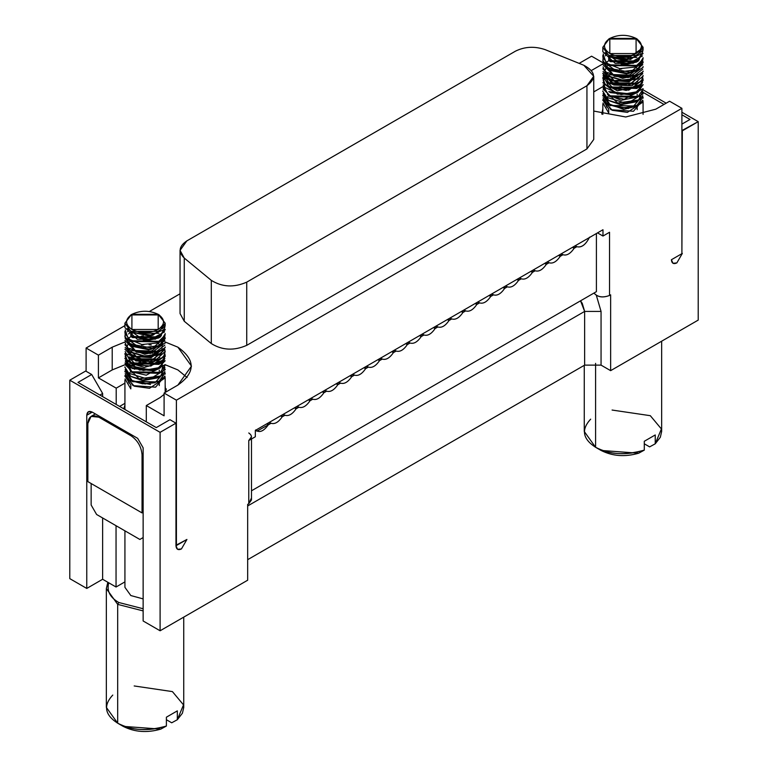 <?xml version="1.0" encoding="UTF-8"?>
<svg xmlns="http://www.w3.org/2000/svg" width="768" height="768" viewBox="0 0 768 768"><rect width="100%" height="100%" fill="white"/><g stroke="black" fill="none" stroke-linecap="round" stroke-linejoin="round"><path stroke-width="1.15" d="M643.066 89.827L666.192 103.181L643.066 89.827M681.898 112.243L698.208 121.661L698.208 320.102L610.637 370.656L610.637 294.826L610.637 370.656L601.056 365.126L610.637 370.656L698.208 320.102L698.208 121.661L681.898 112.243M596.362 295.43L601.056 311.414L601.056 365.126L601.056 311.414L584.64 311.414L584.64 365.126L601.056 365.126L584.64 365.126L584.64 311.414L601.056 311.414L596.362 295.43M681.898 253.171L681.898 130.57L698.208 121.661L682.33 130.829L681.898 253.171M681.898 124.128L690 119.453L681.898 124.128M671.386 259.747L672.989 263.29L676.858 262.906L682.33 253.43L676.858 262.906C673.555 264.413 671.731 263.357 671.386 259.747L681.898 253.68L671.386 259.747M643.008 92.323L664.003 104.438L643.008 92.323M681.898 114.778L690 119.453L681.898 114.778M580.531 300.826L582.24 303.322L584.64 311.414L247.67 505.958L584.64 311.414L580.531 300.826M247.67 559.68L584.64 365.126L247.67 559.68M247.67 504.384L247.67 580.214L160.099 630.778L160.099 432.336L69.792 380.198L69.792 578.64L86.765 588.432L86.765 415.267C87.11 411.658 88.934 410.611 92.237 412.109L137.664 438.336L143.136 447.821L143.136 620.976L160.099 630.778L143.136 620.976L143.136 447.821L137.664 438.336L92.237 412.109L86.765 415.267L86.765 588.432L102.634 579.264L116.045 587.011L124.925 581.885L116.045 587.011L116.045 525.706L116.045 587.011L102.634 579.264L102.634 517.968L102.634 579.264L86.765 588.432L69.792 578.64L69.792 380.198L160.099 432.336L175.968 423.168L175.968 545.77L177.571 549.312L181.44 548.938L186.922 539.453L181.44 548.938C178.147 550.435 176.323 549.379 175.968 545.77L175.968 423.168L169.949 419.693L175.968 423.168L160.099 432.336L160.099 630.778L247.67 580.214L247.67 504.384L248.765 503.75L248.765 440.554L255.331 436.762L255.331 430.435L602.976 229.728L602.976 236.045L609.542 232.253L609.542 295.45L610.637 294.826L609.542 295.45C602.832 297.955 597.648 297.158 594 293.05L251.482 490.8L594 293.05C597.562 297.226 602.746 298.032 609.542 295.45L609.542 232.253L602.976 236.045L602.976 229.728L255.331 430.435L255.331 436.762L248.765 440.554L248.765 503.75L247.67 504.384M102.634 396.624L102.634 393.466L99.898 395.05L102.634 393.466L102.634 396.624M169.949 419.693L156.269 427.594L78 382.406L91.69 374.506L85.67 371.03L69.792 380.198L85.67 371.03L91.69 374.506L102.634 393.466L91.69 374.506L78 382.406L156.269 427.594L169.949 419.693M92.237 412.109L88.368 411.725L86.765 415.267L92.237 412.109M584.256 365.357L584.256 431.482L595.584 447.283C608.41 454.646 624.643 455.597 644.294 450.125L644.294 441.274L655.238 434.957L655.248 443.798L660.336 437.27L661.651 431.482L661.651 341.203M649.622 446.88L644.294 443.808L649.622 446.88L655.238 443.808L655.238 434.957L644.294 441.274L644.294 450.125C626.285 455.702 610.051 454.762 595.584 447.283L595.584 363.35L595.584 447.283C582.643 438.931 581.002 429.562 590.669 419.165M118.781 602.496C109.949 597.398 106.598 590.832 108.739 582.797C106.598 590.832 109.949 597.398 118.781 602.496L117.686 604.387L143.136 610.906L117.686 604.387L118.781 602.496L143.136 608.746L118.781 602.496M107.818 582.259L106.349 588.586L117.686 604.387L106.349 588.586L107.904 582.317M591.59 56.189L603.005 62.774L591.59 56.189L579.149 63.379L591.59 56.189M669.581 101.222L681.898 108.326L681.898 253.68L681.898 108.326L176.41 400.166L176.41 545.52L186.922 539.453L175.968 545.27L176.41 400.166L681.898 108.326L669.581 101.222L655.786 109.181L625.747 116.986L593.741 111.062L625.747 116.986L655.786 109.181L669.581 101.222M86.102 371.29L86.102 348.029L124.925 325.622L86.102 348.029L98.419 355.142L112.214 347.174L124.992 341.952L112.214 347.174L98.419 355.142L86.102 348.029L86.102 371.29M149.424 311.472L180.048 293.789L149.424 311.472M612.077 410.045L650.314 415.69L661.402 428.957L655.238 443.808M644.294 450.125L638.678 453.206L644.294 450.125M601.056 450.442L638.678 453.206C625.066 457.152 612.528 456.24 601.056 450.442L595.584 447.283M251.165 498.566L248.765 503.75L251.482 499.958L251.482 438.979M143.136 537.562L139.853 539.453L96.614 514.493L139.853 539.453L143.136 537.562M124.925 530.842L124.925 587.328L130.819 595.546L143.136 598.896L130.819 595.546M106.349 588.586L106.349 707.405L117.686 723.197C130.502 730.56 146.736 731.51 166.387 726.038L166.387 717.197L177.331 710.87L177.341 719.712L182.429 713.184L183.744 707.405L183.744 617.117M171.715 722.794L166.387 719.722L171.715 722.794L177.331 719.722L177.331 710.87L166.387 717.197L166.387 726.038C148.378 731.616 132.144 730.675 117.686 723.197L117.686 604.387L117.686 723.197C104.736 714.854 103.094 705.475 112.762 695.078M591.475 70.474L602.842 63.917L591.475 70.474M165.158 341.971L177.888 347.174C195.6 359.818 195.6 372.451 177.888 385.094L164.093 393.062L176.41 400.166L164.093 393.062L164.093 415.805L146.304 405.542L146.304 421.843L146.304 405.542L164.093 415.805L164.093 393.062L177.888 385.094L191.491 366.134L177.888 347.174L165.034 341.933M586.934 129.974L586.934 148.934L246.739 345.341C233.99 350.928 222.173 350.323 211.296 343.555L184.253 321.254L184.253 305.875M593.741 91.92L603.629 86.208L593.741 91.92M601.757 114.077L602.832 108.97L601.757 114.077M251.482 436.762L248.765 440.554C252.307 438.019 252.307 435.494 248.765 432.97M597.504 232.886L602.976 236.045L597.504 232.886M596.41 291.658L251.482 490.8L596.41 291.658L596.41 233.52L596.41 291.658M98.419 377.894L98.419 355.142L98.419 377.894L112.214 369.926L112.214 347.174L112.214 369.926L125.107 364.675L112.214 369.926L98.419 377.894L116.208 388.157L98.419 377.894M116.208 404.467L116.208 388.157L124.925 383.126L116.208 388.157L116.208 404.467M91.142 483.523L91.142 505.008L96.614 514.493L91.142 505.008L91.142 483.523M134.179 685.958L172.416 691.603L183.504 704.87L177.331 719.722M166.387 726.038L160.771 729.12L166.387 726.038M123.158 726.355L160.771 729.12C147.158 733.066 134.621 732.154 123.158 726.355L117.686 723.197M138.912 362.314L140.851 362.189M150.989 362.294L152.928 362.467M165.168 364.723L177.888 369.926L187.104 377.51L177.888 369.926L165.168 364.723M180.048 250.368L180.048 313.565L184.253 321.254L184.253 258.058L184.253 321.254L211.296 343.555L211.296 280.358L211.296 343.555C222.173 350.323 233.99 350.928 246.739 345.341L246.739 282.144L246.739 345.341L586.934 148.934L586.934 85.738L246.739 282.144C233.99 287.731 222.173 287.126 211.296 280.358L184.253 258.058L180.048 250.368L186.854 240.883L515.472 51.158C524.765 46.57 534.682 46.07 545.213 49.661L583.834 65.27L593.741 76.253L586.934 85.738L586.934 148.934L593.741 139.45L593.741 76.253M165.168 384.883L165.533 392.227L166.33 388.886M164.093 394.378L160.099 397.574L146.304 405.542L160.099 397.574L164.093 394.378M99.898 416.534L98.803 417.168L131.088 435.811L132.182 435.178L131.088 435.811C137.693 440.429 141.341 446.746 142.042 454.771L143.136 454.138L142.042 454.771L142.042 512.909L143.136 512.275L142.042 512.909L87.859 481.632L87.859 423.485L91.066 416.4L98.803 417.168L99.898 416.534M146.304 421.373L145.536 421.392L146.304 421.373M123.773 408.835L124.925 405.11L123.773 408.835M124.925 403.354L119.597 406.426L124.925 403.354M255.773 430.186L256.915 431.174L268.282 424.867L266.63 423.917L268.282 424.867L268.877 424.262L267.456 423.437L268.877 424.262L270.461 423.35L269.04 422.525L271.056 423.274L269.395 422.314L271.056 423.274C274.762 424.406 278.477 422.266 282.182 416.842L280.531 415.891L282.182 416.842L282.778 416.237L281.357 415.411L282.778 416.237L284.362 415.325L282.941 414.499L284.957 415.248L283.296 414.288L284.957 415.248C288.662 416.381 292.378 414.24 296.093 408.816L294.432 407.866L296.093 408.816L296.678 408.211L295.258 407.386L296.678 408.211L298.262 407.299L296.842 406.474L298.858 407.222L297.197 406.262L298.858 407.222C302.563 408.355 306.278 406.214 309.994 400.79L308.333 399.84L309.994 400.79L310.579 400.186L309.158 399.36L310.579 400.186L312.163 399.274L310.742 398.448L312.758 399.197L311.098 398.237L312.758 399.197C316.464 400.33 320.179 398.189 323.894 392.765L322.234 391.814L323.894 392.765L324.48 392.16L323.059 391.334L324.49 392.16L326.064 391.248L324.643 390.422L326.659 391.171L324.998 390.211L326.659 391.171C330.374 392.304 334.08 390.163 337.795 384.739L336.134 383.789L337.795 384.739L338.39 384.134L336.96 383.309L338.39 384.134L339.965 383.222L338.544 382.397L340.56 383.146L338.909 382.186L340.56 383.146C344.275 384.278 347.981 382.138 351.696 376.714L350.035 375.763L351.696 376.714L352.291 376.109L350.861 375.283L352.291 376.109L353.866 375.197L352.445 374.371L354.461 375.12L352.81 374.16L354.461 375.12C358.176 376.253 361.882 374.112 365.597 368.688L363.936 367.738L365.597 368.688L366.192 368.083L364.762 367.258L366.192 368.074L367.766 367.171L366.346 366.346L368.362 367.094L366.71 366.134L368.362 367.094C372.077 368.227 375.782 366.086 379.498 360.662L377.837 359.712L379.498 360.662L380.093 360.048L378.672 359.232L380.093 360.048L381.667 359.136L380.246 358.32L382.262 359.069L380.611 358.109L382.262 359.069C385.978 360.202 389.683 358.061 393.398 352.637L391.747 351.686L393.398 352.637L393.994 352.022L392.573 351.206L393.994 352.022L395.568 351.11L394.147 350.294L396.163 351.043L394.512 350.083L396.163 351.043C399.878 352.176 403.584 350.035 407.299 344.611L405.648 343.651L407.299 344.611L407.894 343.997L406.474 343.181L407.894 343.997L409.469 343.085L408.048 342.269L410.064 343.018L408.413 342.058L410.064 343.018C413.779 344.15 417.494 342.01 421.2 336.586L419.549 335.626L421.2 336.586L421.795 335.971L420.374 335.155L421.795 335.971L423.379 335.059L421.949 334.243L423.965 334.992L422.314 334.032L423.965 334.992C427.68 336.125 431.395 333.984 435.101 328.56L433.45 327.6L435.101 328.56L435.696 327.946L434.275 327.13L435.696 327.946L437.28 327.034L435.85 326.218L437.866 326.966L436.214 326.006L437.866 326.966C441.581 328.099 445.296 325.958 449.002 320.534L447.35 319.574L449.002 320.534L449.597 319.92L448.176 319.104L449.597 319.92L451.181 319.008L449.75 318.192L451.766 318.941L450.115 317.981L451.766 318.941C455.482 320.074 459.197 317.933 462.902 312.509L461.251 311.549L462.902 312.509L463.498 311.894L462.077 311.078L463.498 311.894L465.082 310.982L463.651 310.166L465.677 310.906L464.016 309.955L465.677 310.906C469.382 312.048 473.098 309.907 476.803 304.483L475.152 303.523L476.803 304.483L477.398 303.869L475.978 303.053L477.398 303.869L478.982 302.957L477.562 302.141L479.578 302.88L477.917 301.93L479.578 302.88C483.283 304.022 486.998 301.882 490.704 296.458L489.053 295.498L490.704 296.458L491.299 295.843L489.878 295.027L491.299 295.843L492.883 294.931L491.462 294.115L493.478 294.854L491.818 293.904L493.478 294.854C497.184 295.997 500.899 293.856 504.614 288.432L502.954 287.472L504.614 288.432L505.2 287.818L503.779 287.002L505.2 287.818L506.784 286.906L505.363 286.09L507.379 286.829L505.718 285.878L507.379 286.829C511.085 287.971 514.8 285.83 518.515 280.406L516.854 279.446L518.515 280.406L519.101 279.792L517.68 278.976L519.101 279.792L520.685 278.88L519.264 278.064L521.28 278.803L519.619 277.853L521.28 278.803C524.986 279.946 528.701 277.805 532.416 272.381L530.755 271.421L532.416 272.381L533.002 271.766L531.581 270.95L533.002 271.766L534.586 270.854L533.165 270.038L535.181 270.778L533.52 269.827L535.181 270.778C538.886 271.92 542.602 269.779 546.317 264.355L544.656 263.395L546.317 264.355L546.912 263.741L545.482 262.915L546.912 263.741L548.486 262.829L547.066 262.003L549.082 262.752L547.43 261.802L549.082 262.752C552.797 263.894 556.502 261.754 560.218 256.33L558.557 255.37L560.218 256.33L560.813 255.715L559.382 254.89L560.813 255.715L562.387 254.803L560.966 253.978L562.982 254.726L561.331 253.776L562.982 254.726C566.698 255.869 570.403 253.728 574.118 248.304L572.458 247.344L574.118 248.304L574.714 247.69L573.283 246.864L574.714 247.69L576.288 246.778L574.867 245.952L576.883 246.701L575.232 245.75L576.883 246.701C581.52 247.92 585.744 244.742 589.565 237.158C585.802 244.637 581.578 247.814 576.883 246.701L574.118 248.304C570.403 253.728 566.698 255.869 562.982 254.726L560.218 256.33C556.502 261.754 552.797 263.894 549.082 262.752L546.317 264.355C542.602 269.779 538.886 271.92 535.181 270.778L532.416 272.381C528.701 277.805 524.986 279.946 521.28 278.803L518.515 280.406C514.8 285.83 511.085 287.971 507.379 286.829L504.614 288.432C500.899 293.856 497.184 295.997 493.478 294.854L490.704 296.458C486.998 301.882 483.283 304.022 479.578 302.88L476.803 304.483C473.098 309.907 469.382 312.048 465.677 310.906L462.902 312.509C459.197 317.933 455.482 320.074 451.766 318.941L449.002 320.534C445.296 325.958 441.581 328.099 437.866 326.966L435.101 328.56C431.395 333.984 427.68 336.125 423.965 334.992L421.2 336.586C417.494 342.01 413.779 344.15 410.064 343.018L407.299 344.611C403.584 350.035 399.878 352.176 396.163 351.043L393.398 352.637C389.683 358.061 385.978 360.202 382.262 359.069L379.498 360.662C375.782 366.086 372.077 368.227 368.362 367.094L365.597 368.688C361.882 374.112 358.176 376.253 354.461 375.12L351.696 376.714C347.981 382.138 344.275 384.278 340.56 383.146L337.795 384.739C334.08 390.163 330.374 392.304 326.659 391.171L323.894 392.765C320.179 398.189 316.464 400.33 312.758 399.197L309.994 400.79C306.278 406.214 302.563 408.355 298.858 407.222L296.093 408.816C292.378 414.24 288.662 416.381 284.957 415.248L282.182 416.842C278.477 422.266 274.762 424.406 271.056 423.274L268.282 424.867C263.587 431.405 259.363 433.104 255.61 429.965M586.934 85.738C596.602 78.374 595.565 71.549 583.834 65.27L545.213 49.661C534.682 46.07 524.765 46.57 515.472 51.158L186.854 240.883C178.896 246.25 178.032 251.971 184.253 258.058L211.296 280.358C222.173 287.126 233.99 287.731 246.739 282.144L586.934 85.738M142.042 454.771C141.341 446.746 137.693 440.429 131.088 435.811L98.803 417.168C92.198 414.163 88.55 416.266 87.859 423.485L87.859 481.632L142.042 512.909L142.042 454.771M637.181 109.69L637.181 105.994L637.181 109.69M637.181 96.365L637.181 94.243L637.181 96.365M639.437 95.683L640.704 96.806M603.062 97.814L610.934 109.728L633.504 111.264L642.778 100.118L643.075 101.99L627.418 112.378L612.23 110.294L602.832 99.706L602.832 100.416M602.861 99.648L608.717 109.181L608.717 112.973L602.947 103.037M603.072 58.08L602.986 61.488L617.808 72.029L637.459 69.734L642.768 60.374M603.062 62.525L614.122 75.696L627.082 77.011L642.768 64.627M603.062 66.883L606.653 75.974L626.861 81.504L642.778 69.149M603.062 71.434L614.112 84.461L628.771 85.584L642.768 73.574M603.062 75.677L608.774 86.467L626.16 90.442L641.702 83.837L642.778 77.942L643.075 79.834L628.8 90.144L613.862 88.848L602.832 77.587L602.832 78.346M603.178 79.872L604.877 87.504L621.12 94.598L637.91 91.546L642.634 82.128M603.072 89.021L617.654 102.989L638.746 99.965L642.778 91.315M637.363 85.565L637.181 86.189L638.381 86.87M603.062 93.533L610.224 105.043L620.458 107.904L632.918 106.848L642.768 95.654M626.688 87.216L621.542 87.206M606.778 107.069L605.098 101.674L606.778 107.069M605.453 100.099L606.202 98.515L605.453 100.099M638.678 95.462L640.358 97.834M639.715 103.488L640.694 98.851M609.869 105.408L637.046 106.061L623.674 109.411L607.459 103.344M619.123 86.89L621.658 86.592L619.123 86.89M642.682 91.603L638.266 100.723L620.458 104.112L608.659 100.368L620.736 104.726L636.634 101.741L639.101 99.725L620.736 104.726L609.523 100.877M636.595 85.056L635.866 84.624M639.043 87.053L640.339 89.011M637.459 96.95L621.13 100.301L607.45 94.483M639.178 90.816L632.112 94.973L609.667 92.131M626.678 73.248L629.05 73.546M635.866 75.84L636.547 76.243M639.542 86.054L617.318 90.787L606.96 85.152M619.574 69.091L621.763 68.822M637.325 83.702L609.725 83.242M605.386 73.555L606.192 71.798M626.659 64.474L621.293 64.464M637.286 79.2L615.091 81.408L609.494 78.701M605.098 70.656L606.634 75.955M637.488 74.803L622.579 78.355L607.584 72.49M643.075 62.496L638.198 69.821L627.082 73.219L608.726 69.466L610.358 70.483L626.621 73.853L636.557 70.838L639.12 68.726M637.306 70.349L626.621 73.853L606.701 67.21L609.59 69.974M609.725 65.501L637.45 65.962L609.84 65.558M639.302 59.741L636.605 62.045L623.021 65.174L605.117 52.637M640.474 49.555L624.624 60.586L610.301 57.082L608.717 59.885L624.576 63.773L638.15 60.384L642.778 51.523M643.046 96.989L637.114 105.178L623.03 108.058L608.957 104.323L602.822 95.165M608.717 112.973L608.717 109.181L602.842 100.09M628.435 108.557L608.246 104.4M638.861 87.178L639.552 87.686M608.659 100.368L602.832 91.277M637.181 81.677L638.371 82.378M643.066 89.04L638.342 96.432L608.726 95.818L603.149 84.95M614.592 75.859L633.542 75.773M643.075 84.605L638.179 91.997L633.254 94.186L608.794 91.622L610.435 92.64L632.112 94.973L637.315 92.496M643.066 80.218L638.41 87.456L608.63 86.976L604.877 83.712L602.842 77.962M608.938 69.485L609.533 69.13M635.03 67.354L637.181 68.323M643.066 75.744L641.702 80.045L638.17 83.213L608.87 82.733L602.832 73.555M643.066 71.357L638.342 78.566L614.112 80.669L608.63 78.182L603.178 67.258M606.922 61.997L608.813 60.634M625.296 56.621L632.141 57.581M630.365 77.27L610.666 74.794M608.726 69.466L602.832 60.298M643.056 57.965L638.39 65.395L608.65 64.829L602.986 57.696L602.832 56.006M642.662 51.677L638.285 60.989L608.851 60.653L610.483 61.68L637.248 61.613M641.232 54.067L626.515 59.933L608.717 56.093L610.378 57.13L636.845 57.418M609.725 61.162L610.483 61.68M640.214 53.222L638.938 51.446M606.432 53.885L605.434 55.853M609.898 74.429L636.634 75.389L638.266 74.371M608.544 64.8L606.547 66.989M606.192 67.536L605.155 70.253M608.63 78.182L615.091 81.408L637.517 79.075M637.469 79.075L639.168 77.549M608.87 82.733L610.512 83.76L636.538 84.23L638.17 83.213M609.658 87.619L636.778 88.483L638.41 87.456M609.706 96.403L636.701 97.459L638.342 96.432M613.046 84.096L612.259 84.461M608.602 95.76L606.547 97.978M610.301 57.082L608.717 56.093L608.717 59.885L610.301 57.082M609.811 38.4L636.086 38.4L636.086 53.568L609.821 53.568L609.811 38.4L608.717 39.034L637.181 39.034L636.086 38.4L643.075 47.251L637.181 55.459L608.717 55.459L602.832 47.251L609.293 38.717M602.832 47.251L602.832 51.744L615.178 63.389L633.389 63.206L643.075 53.434M642.49 55.958L628.31 63.629L608.717 59.885L608.717 56.093L630.547 59.462L643.046 50.294L641.501 45.398M603.158 53.962L606.163 62.995L619.747 68.621L634.973 67.085L642.97 59.357M643.027 61.642L630.307 72.221L607.661 68.035M602.832 64.483L614.266 76.272L628.406 77.558L643.075 67.267L643.075 66.576M602.832 68.813L614.352 80.736L629.098 81.754L643.075 71.683L643.075 71.05M643.008 71.702L627.264 81.456L605.827 75.293M642.778 73.613L628.022 85.709L604.435 78.096M602.832 73.277L613.699 85.008L632.035 85.718L643.075 76.08M643.075 84.835L635.309 92.88L617.386 94.166L602.832 82.694M643.075 89.357L643.075 88.666L624.202 99.293L609.878 96.019L602.832 87.11M626.16 73.805L626.765 73.843M635.347 75.821L637.181 76.685M637.181 86.189L637.181 85.469M643.008 93.869L627.005 103.594L605.357 96.931M637.181 39.034L636.086 38.4C627.331 34.31 618.576 34.31 609.821 38.4C602.726 43.459 602.726 48.509 609.821 53.568C618.576 57.658 627.331 57.658 636.086 53.568C643.171 48.509 643.171 43.459 636.086 38.4M159.283 385.603L159.283 381.907L159.283 385.603M159.283 372.278L159.283 370.157L159.283 372.278M125.165 373.728L133.027 385.642L155.597 387.178L164.88 376.032L165.168 377.904L149.51 388.291L134.323 386.208L124.925 375.619L124.925 376.33M124.954 375.562L130.819 385.094L130.819 388.886L125.05 378.95M125.155 334.032L125.078 337.402L139.901 347.942L159.552 345.648L164.87 336.288M125.155 338.438L136.224 351.61L149.174 352.925L164.861 340.541M125.165 342.797L128.746 351.888L148.954 357.418L164.87 345.062M125.165 347.347L136.214 360.374L150.874 361.507L164.861 349.488M125.165 351.59L130.877 362.381L148.262 366.365L163.795 359.75L164.87 353.856L165.168 355.747L150.902 366.058L135.955 364.762L124.925 353.51L124.925 354.259M125.174 356.15L126.97 363.427L143.213 370.512L160.013 367.459L164.736 358.042M125.242 364.685L139.162 378.778L160.666 375.994L164.87 367.229M159.456 361.488L159.283 362.102L160.483 362.784M125.165 369.446L132.317 380.957L142.56 383.818L155.011 382.762L164.87 371.568M148.781 363.13L135.667 364.666M134.534 365.078L131.654 366.432M128.87 382.982L127.19 377.587L128.87 382.982M127.546 376.013L128.304 374.429L127.546 376.013M135.264 368.909L134.506 369.254M157.776 369.206L157.152 368.89M160.781 371.376L162.451 373.747M161.808 379.402L162.797 374.765M130.954 380.707L132.586 381.725L159.149 381.974L131.971 381.322M141.216 362.803L143.76 362.506L141.216 362.803M159.35 377.251L142.838 380.65L131.616 376.79M158.698 360.97L156.941 360.019M161.136 362.966L162.432 364.925M162.778 365.933L161.808 370.637L162.787 365.933M159.562 372.864L132.058 372.499L127.536 362.688L128.285 361.094M128.65 360.538L130.627 358.435M159.418 368.41L154.205 370.886L128.957 365.424M148.781 349.171L151.142 349.469M161.635 361.968L144.422 367.411L131.894 363.61M141.667 345.014L143.856 344.736L141.667 345.014M161.232 349.709L162.47 351.629M165.168 351.658L163.795 355.958L160.272 359.126L130.973 358.646L132.605 359.674L158.63 360.144L159.418 359.616L147.802 363.197L129.341 356.938M148.762 340.387L143.386 340.378M159.562 354.989L161.27 353.462L137.194 357.322L131.597 354.614M127.2 346.57L128.736 351.878M161.866 348.403L162.682 343.411M131.99 350.342L158.726 351.312L159.59 350.726L144.682 354.269L129.686 348.413M159.418 346.243L161.213 344.64M159.398 346.262L148.723 349.766L128.794 343.123L131.683 345.888M131.827 341.414L159.552 341.875L131.942 341.472M161.395 335.654L158.707 337.958L145.123 341.088L127.219 328.55M162.566 325.469L162.787 328.646M163.334 329.981L148.618 335.846L130.819 332.006L132.47 333.043L158.947 333.331L132.394 332.995L130.819 335.798L146.669 339.686L160.253 336.307L164.87 327.446M164.4 326.342L163.075 324.499M165.139 372.902L159.206 381.101L145.123 383.981L131.059 380.237L124.915 371.088M130.819 388.886L130.819 385.094L124.934 376.003M150.528 384.47L130.339 380.314M160.954 363.091L161.654 363.6M164.774 367.517L160.368 376.637L142.56 380.026L130.752 376.282L124.934 367.19M159.283 357.59L160.474 358.291M165.158 364.954L160.435 372.346L130.819 371.731L125.242 360.874M136.694 351.773L155.635 351.686M164.784 358.618L160.272 367.91L155.347 370.099L130.896 367.536L124.934 358.33M165.158 356.131L160.512 363.37L130.723 362.89L126.97 359.635L124.934 353.875M131.03 345.398L131.626 345.053M157.133 343.267L159.283 344.237M165.168 347.28L160.435 354.48L136.214 356.582L130.723 354.106L125.27 343.171M129.024 337.91L130.915 336.547M152.458 353.184L132.758 350.707M165.168 338.419L160.291 345.734L149.174 349.133L130.819 345.379L124.934 336.211M165.149 333.888L160.493 341.309L130.752 340.742L125.078 333.61L124.925 331.92M164.765 327.59L160.378 336.902L130.944 336.566L132.586 337.594L159.35 337.526M131.818 337.085L132.586 337.594M128.525 329.798L127.526 331.766M130.992 331.478L128.64 333.965M130.819 345.379L132.461 346.406L148.723 349.766L160.291 345.734M151.162 336.106L149.251 335.846M143.28 335.856L141.283 336.125M130.646 340.714L128.64 342.912M128.294 343.45L127.258 346.166M130.723 354.106L137.194 357.322L159.619 354.989M151.258 344.995L149.04 344.726M131.76 363.533L158.87 364.397L160.512 363.37M130.896 367.536L132.528 368.563L154.205 370.886L160.272 367.91M131.798 372.317L158.803 373.373L160.435 372.346M130.579 362.842L128.64 364.982M130.752 376.282L142.838 380.65L158.726 377.654L161.194 375.638M130.704 371.674L128.65 373.891M132.394 332.995L130.819 332.006L130.819 335.798L132.394 332.995M131.914 314.314C124.829 319.373 124.829 324.422 131.914 329.482C140.669 333.571 149.424 333.571 158.179 329.482C165.274 324.422 165.274 319.373 158.179 314.314C149.424 310.224 140.669 310.224 131.914 314.314L158.189 314.314L158.179 329.482L131.914 329.482L131.914 314.314L130.819 314.947L159.283 314.947L158.179 314.314L165.168 323.165L159.283 331.373L130.819 331.373L124.925 323.165L131.386 314.63M124.925 323.165L124.925 327.658L137.28 339.302L155.491 339.12L165.168 329.818M164.592 331.872L150.403 339.542L130.819 335.798L130.819 332.006L152.65 335.376L165.139 326.218M125.251 329.885L128.266 338.909L141.85 344.534L157.066 343.008L165.072 335.27M165.13 337.555L152.4 348.134L129.754 343.949M124.925 340.397L136.358 352.186L150.509 353.472L165.158 342.806M124.925 344.726L136.445 356.65L151.2 357.667L165.168 347.597L165.168 346.963M165.11 347.616L149.366 357.37L127.92 351.206M164.87 349.526L150.115 361.622L126.528 354.01M124.925 349.19L135.802 360.922L154.138 361.632L165.168 351.389M165.149 351.437L164.765 349.757M165.168 360.749L157.402 368.794L139.488 370.08L124.925 358.608M165.168 365.27L165.168 364.579L146.294 375.206L131.981 371.933L124.925 363.024M148.262 349.718L148.867 349.757M159.283 362.102L159.283 361.382M165.101 369.782L149.098 379.507L127.459 372.845M159.283 314.947L158.189 314.314M95.366 413.914L91.066 416.4M602.832 114.384L602.832 104.208M643.075 114.384L643.075 101.99M643.075 97.536L643.075 98.227M602.832 95.386L602.832 95.933M638.198 105.36L636.566 106.378M608.851 104.784L610.493 105.811M638.266 100.723L636.634 101.741M608.726 95.818L610.358 96.835M638.179 91.997L636.538 93.024M609.706 74.323L610.435 74.774M638.198 69.821L636.557 70.838M638.39 65.395L636.758 66.422M638.285 60.989L636.643 62.016M608.736 56.102L610.378 57.13M643.075 47.251L643.075 49.632M643.075 57.686L643.075 58.483M602.832 55.478L602.832 56.179M602.832 60.576L602.832 59.981M643.075 62.726L643.075 62.246M643.075 75.475L643.075 76.051M643.075 79.834L643.075 80.592M602.832 91.536L602.832 90.95M643.075 93.744L643.075 93.178M124.925 409.498L124.925 380.122M165.168 392.438L165.168 377.904M165.168 373.45L165.168 374.141M124.925 371.299L124.925 371.846M159.283 381.907L158.659 382.291M160.368 376.637L158.726 377.654M130.819 371.731L132.461 372.758M160.272 359.126L158.63 360.144M160.368 350.285L158.726 351.312M131.808 350.237L132.538 350.688M160.493 341.309L158.851 342.336M160.378 336.902L158.746 337.93M130.838 332.026L132.47 333.043M165.168 323.165L165.168 325.546M165.168 329.837L165.168 329.347M165.168 333.6L165.168 334.397M124.925 331.392L124.925 332.093M124.925 336.49L124.925 335.894M165.168 338.64L165.168 338.16M165.168 342.49L165.168 343.19M165.168 355.747L165.168 356.506M124.925 367.45L124.925 366.864M165.168 369.658L165.168 369.091"/></g></svg>
